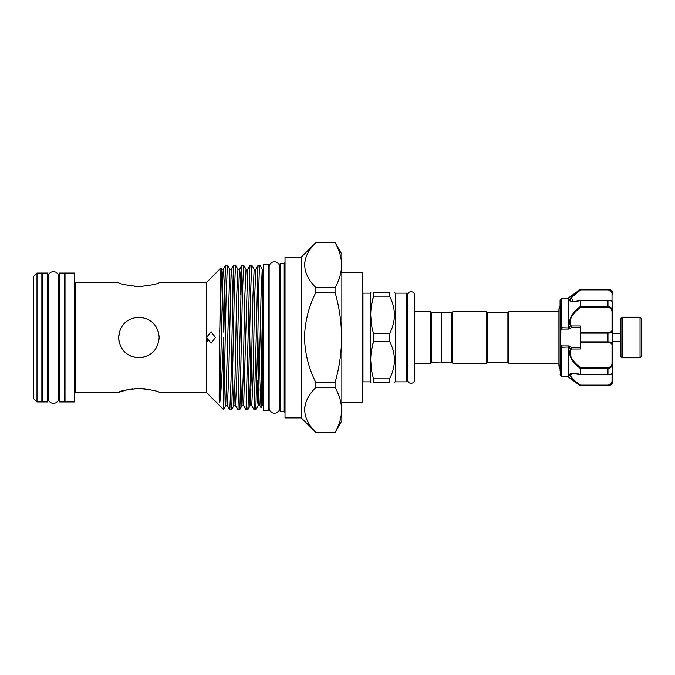 <?xml version="1.0" encoding="UTF-8"?>
<svg xmlns="http://www.w3.org/2000/svg" width="675" height="675" viewBox="0 0 675 675"><rect width="100%" height="100%" fill="white"/><g stroke="black" fill="none" stroke-linecap="round" stroke-linejoin="round"><path stroke-width="1.01" d="M53.435 271.654A5.316 5.316 0 0 0 48.119 276.978L48.119 398.031A5.316 5.316 0 0 0 53.435 403.346A5.316 5.316 0 0 0 58.759 398.031A5.316 5.316 0 0 1 58.759 398.031L58.759 276.969A5.316 5.316 0 0 0 53.435 271.654M279.796 407.886A5.316 5.316 0 0 1 279.796 407.894L279.796 267.106A5.316 5.316 0 0 0 274.48 261.79A5.316 5.316 0 0 0 269.156 267.106L269.156 267.114M279.796 402.629L279.796 407.894A5.316 5.316 0 0 1 274.48 413.21A5.316 5.316 0 0 1 269.156 407.894L269.156 267.106M47.554 273.054L47.554 401.946L42.272 401.946L42.272 273.054L47.554 273.054M64.606 273.054L64.606 401.946L59.324 401.946L59.324 273.054L64.606 273.054M441.728 361.96L431.578 362.365L430.768 363.175L414.652 363.175L414.652 379.679A3.611 3.611 0 0 1 411.041 383.29A3.611 3.611 0 0 1 407.422 379.679M430.768 363.175L430.768 311.825L414.652 311.825L414.652 295.321A3.611 3.611 0 0 0 411.041 291.71A3.611 3.611 0 0 0 407.422 295.321L407.422 381.038L406.612 381.848L406.612 293.152L395.246 293.152L394.495 292.402M622.173 357.801L620.949 356.577L620.949 318.423L622.173 317.199L622.173 357.801L640.035 357.801L640.035 317.199L641.25 318.423L641.25 356.577L640.035 357.801M569.919 374.043L569.624 374.895C570.974 372.777 574.552 372.676 580.357 374.558L607.964 374.617C611.196 374.262 612.816 373.655 612.833 372.794C612.63 373.967 611.002 374.633 607.964 374.802L580.517 374.802C573.767 373.039 575.716 373.798 573.269 373.486L570.105 375.005C571.472 377.975 574.982 381.35 580.627 385.138L607.964 385.138C610.689 384.64 612.039 383.214 612.023 380.869A0.81 0.515 0 0 0 612.833 380.363L612.833 380.936C612.546 383.898 610.917 385.518 607.964 385.805L609.753 385.256M612.833 374.254L612.833 380.363C612.816 383.29 611.196 385.037 607.964 385.611L607.964 385.138M607.964 385.611L580.365 385.611L580.627 385.138M560.064 370.583L560.064 300.08L560.301 328.987L561.684 327.721L568.19 327.932L568.181 298.122L561.684 298.122L561.684 327.721M607.964 385.805L580.357 385.805L568.181 376.878L568.19 347.068L561.684 347.279L560.064 345.887L560.064 368.069M580.584 374.743L573.278 373.494M561.684 347.279L561.684 376.878L560.064 374.92M580.357 374.558L580.357 368.491C574.484 364.129 566.747 355.674 570.763 348.713L568.181 347.212M570.038 301.075L570.687 301.455M575.826 373.494L570.729 373.528M580.357 385.805L580.357 385.619C574.535 381.544 570.957 377.958 569.624 374.861M507.895 312.635L487.603 312.635L487.603 362.365L507.895 362.365L507.895 312.635L508.705 311.825L508.705 363.175L558.925 363.175M451.879 362.365L451.879 312.635L441.728 312.635L441.728 362.365L451.879 362.365L452.689 363.175L486.785 363.175L486.785 311.825L487.603 312.635M451.879 312.635L452.689 311.825L452.689 363.175M441.323 362.365L441.323 312.635L431.578 312.635L430.768 311.825M406.612 381.848L395.246 381.848L395.246 293.152M389.559 341.288L389.559 333.712C396.031 321.241 396.031 308.737 389.559 296.19L389.559 292.402C396.031 292.402 396.031 292.402 389.559 292.402L373.562 292.402L373.562 296.19C369.807 308.627 369.807 321.14 373.562 333.712L373.562 341.288C369.807 353.734 369.807 366.238 373.562 378.81L373.562 382.598C369.807 382.598 369.807 382.598 373.562 382.598L389.559 382.598L389.559 378.81C396.031 366.339 396.031 353.835 389.559 341.288L373.562 341.288L371.478 350.511M394.276 382.598L395.246 381.848M389.559 382.598C396.031 382.598 396.031 382.598 389.559 382.598M394.495 360.053L394.377 362.855M431.578 362.365L431.578 312.635M370.837 382.598L370.28 381.848L370.28 293.152L362.973 293.152L362.973 381.848L362.163 381.038M371.461 369.461L370.71 360.053M36.998 401.946L33.75 398.697L33.75 276.303L36.998 273.054L36.998 401.946L41.867 401.946L41.867 273.054L36.998 273.054M284.217 411.623L284.217 263.377L280.159 263.377L280.159 411.623L284.217 411.623L285.027 412.442M301.269 417.876L301.269 257.124L285.027 257.124L285.027 417.876L301.269 417.876L315.883 432.489L335.07 432.447L315.883 432.489M65.011 273.054L65.011 401.946L74.748 401.946L74.748 273.054L65.011 273.054M138.89 286.597C126.546 285.255 119.787 283.956 118.589 282.698C119.796 283.956 126.554 285.255 138.89 286.597C151.234 285.255 158.001 283.956 159.19 282.698C157.984 283.964 151.217 285.263 138.89 286.597M127.626 285.365L131.085 285.998M134.899 286.436L136.755 286.546M141.202 286.546L142.881 286.436M146.711 285.998L150.188 285.356M120.175 329.636L118.589 337.5C119.796 325.148 126.562 318.381 138.89 317.199C151.234 318.398 158.001 325.156 159.19 337.5C157.984 349.852 151.217 356.619 138.89 357.801C126.546 356.602 119.779 349.836 118.589 337.5L118.994 341.491M159.19 282.698L206.28 282.698L206.28 392.302L223.509 409.531L225.737 405.7L227.407 405.7L229.829 409.86L231.052 380.033L233.483 268.684L233.854 265.174L235.499 265.14L234.276 294.967L231.846 406.316L231.474 409.826L229.829 409.86M144.661 318.043L143.007 317.621M127.55 320.667L126.512 321.418M301.269 257.124L315.883 242.553C301.033 257.437 301.033 272.455 315.883 287.609L315.883 292.444C308.711 306.678 304.914 321.697 304.518 337.5C304.923 353.354 308.711 368.373 315.883 382.556L315.883 387.391L335.07 387.391L335.07 382.556C339.297 367.74 341.491 352.721 341.626 337.5C341.457 322.093 339.272 307.074 335.07 292.444L335.07 287.609C343.702 272.624 343.702 257.605 335.07 242.553L341.862 254.281L341.862 420.719L335.07 432.489M304.518 264.676L304.737 262.027M206.432 337.5L211.148 331.813L215.46 337.5L211.148 343.187L206.432 337.5M219.712 331.703L221.678 269.3L220.936 268.043L220.328 286.647L219.265 379.983C219.375 391.247 218.759 401.777 219.712 402.832C221.054 395.702 222.353 367.698 223.619 337.5L223.535 409.523M225.737 405.7L229.795 269.3L227.416 265.174L226.159 294.967L223.838 404.08M223.838 332.277L225.366 268.684L225.728 265.174L227.374 265.14M231.474 409.826L233.862 405.7L235.035 377.612L236.655 297.388L237.921 269.3L235.499 265.14M239.979 337.5L241.608 268.684L241.971 265.174L243.616 265.14L242.392 294.967L239.962 406.316L239.6 409.826L237.954 409.86L239.979 337.5M239.6 409.826L241.979 405.7L243.152 377.612L244.772 297.388L246.038 269.3L243.616 265.14M248.096 337.5L249.725 268.684L250.087 265.174L251.733 265.14L250.518 294.967L248.079 406.316L247.717 409.826L246.071 409.86L248.096 337.5M247.717 409.826L250.096 405.7L251.269 377.612L252.897 297.388L254.154 269.3L251.733 265.14M256.222 337.5L257.842 268.684L258.204 265.174L259.833 265.14C259.166 264.727 258.491 299.227 257.825 337.5L255.791 409.86L254.188 409.86L256.222 337.5M262.212 269.266C262.837 270.245 262.373 293.406 262.212 324.127L261.073 407.717L262.702 404.89L262.702 270.11L259.833 265.14L262.212 269.266L261.014 297.388L258.576 402.401L258.213 405.7L257.766 402.401L257.006 380.05M240.798 294.95L240.038 272.599L239.591 269.3L239.228 272.599L236.79 377.612L235.533 405.7L237.954 409.86M246.038 269.3L247.708 269.3L243.65 405.7L246.071 409.86M254.154 269.3L255.825 269.3L254.652 297.388L253.032 377.612L251.767 405.7L254.188 409.86M268.793 264.431L268.793 410.569L263.52 410.569L263.52 264.431L268.793 264.431M206.55 338.698L207.959 341.626M142.906 357.396L147.606 355.835M158.785 333.492L157.621 329.67M155.722 326.16L152.685 322.616M146.669 318.752L142.889 317.604M150.145 389.635L142.923 388.564M142.712 388.547L139.202 388.403M139.101 388.403L134.806 388.572M132.983 388.749L131.406 388.952M131.212 388.986L127.634 389.635M127.592 389.644L118.589 392.302C119.796 391.044 126.554 389.745 138.881 388.403C151.234 389.745 158.001 391.044 159.19 392.302L206.28 392.302M138.89 317.199L133.582 317.908M127.583 320.642L124.546 323.139M122.048 326.177L120.184 329.628M120.158 345.322L122.006 348.764M122.04 348.815L124.537 351.852M127.558 354.341L131.06 356.223M134.873 357.396L138.89 357.801M304.518 409.523L304.737 406.873M315.883 387.391C301.033 402.275 301.033 417.293 315.883 432.447M335.07 432.447C343.702 417.471 343.702 402.452 335.07 387.391M315.883 292.444L335.07 292.444M335.07 382.556L315.883 382.556M315.883 242.553L335.07 242.553M335.07 287.609L315.883 287.609M341.862 402.452L362.163 402.452L362.163 272.548L341.862 272.548M370.837 292.402L370.28 293.152M373.562 292.402C369.807 292.402 369.807 292.402 373.562 292.402M371.461 324.363L370.71 314.947M371.478 305.404L373.562 296.19L389.559 296.19M394.495 314.947L394.377 317.756M389.559 378.81L373.562 378.81M389.559 333.712L373.562 333.712M610.014 307.041L607.964 306.577L607.964 300.383C611.196 300.738 612.816 301.337 612.833 302.206L612.833 372.794M568.181 327.788L570.763 326.287C566.747 319.326 574.484 310.871 580.357 306.509L607.964 306.577C611.196 307.041 612.816 308.914 612.833 312.179L612.833 302.324M609.989 289.853L607.964 289.195C610.917 289.482 612.546 291.102 612.833 294.064L612.833 294.637A0.81 0.515 180 0 0 612.023 294.131C612.048 291.786 610.689 290.368 607.964 289.862L580.627 289.862L571.396 297.574L573.278 301.506L580.019 300.417M580.357 306.509L580.357 300.442C574.543 302.324 570.966 302.223 569.624 300.147C570.957 297.042 574.535 293.448 580.357 289.381L568.181 298.122M580.627 289.862L580.07 289.609M576.821 292.157L573.37 295.085M573.337 295.118L570.721 297.835M569.919 299.076L569.624 300.139M570.763 326.287A0.81 0.43 150.1 0 1 571.244 325.983L580.357 325.983L580.357 332.454L607.964 332.454C610.689 332.353 612.039 331.476 612.023 329.813L612.023 312.263C612.048 309.437 610.689 307.808 607.964 307.387L580.627 307.387C575.007 311.42 567.245 319.359 571.244 325.983L571.413 327.679L568.578 329.071L562.191 329.071L560.874 330.202L560.064 329.113L560.064 345.279A0.81 0.489 0 0 1 560.874 344.798L562.191 345.929L568.578 345.929L571.413 347.321L571.244 349.017C567.245 355.641 575.007 363.58 580.627 367.613L607.964 367.613C610.689 367.192 612.039 365.563 612.023 362.737L612.023 345.187C612.048 343.524 610.689 342.647 607.964 342.546L580.357 342.546L580.357 349.017L571.244 349.017A0.81 0.43 29.9 0 1 570.763 348.713M580.365 300.383L607.964 300.383L580.357 300.442M608.513 341.896L607.964 341.879C611.196 341.963 612.816 342.849 612.833 344.554A0.81 0.633 180 0 1 612.023 345.187M612.023 329.813A0.81 0.633 -0 0 1 612.833 330.446C612.816 332.151 611.196 333.045 607.964 333.121L580.357 333.121L580.357 332.454M580.357 342.546L580.357 333.121M612.023 362.737L612.833 362.821C612.816 366.095 611.196 367.959 607.964 368.423L580.357 368.491M570.113 299.877L570.611 298.62M571.21 297.793L577.302 292.368M580.365 289.389L607.964 289.389C611.196 289.972 612.816 291.718 612.833 294.637M571.278 348.713L570.797 348.612L571.413 347.321L580.357 347.321M568.19 347.068L568.578 345.929M561.71 347.068L562.191 345.929M560.064 329.721A0.81 0.489 0 0 0 560.874 330.202L560.301 375.494M580.357 327.679L571.413 327.679L570.797 326.388L571.278 326.287M568.578 329.071L568.19 327.932M562.191 329.071L561.71 327.932M580.365 368.423L580.627 367.613M612.023 312.263L612.833 312.179M580.627 307.387L580.365 306.577M612.023 380.869L612.023 373.899M118.589 282.698L75.566 282.698L75.566 392.302L74.748 393.112M262.212 324.127L261.149 377.612L259.883 405.7L261.048 407.717M259.048 390.589L257.858 335.34M250.931 390.589L249.742 335.34M232.672 294.95L231.922 272.599L231.466 269.3L231.112 272.599L228.673 377.612L227.407 405.7M224.556 294.95L223.796 272.599L223.349 269.3L222.986 272.599L219.712 402.832M251.767 405.7L250.096 405.7L249.649 402.401L248.889 380.05M243.65 405.7L241.979 405.7L241.532 402.401L240.773 380.05M235.533 405.7L233.862 405.7L233.407 402.401L232.656 380.05M223.56 331.813L222.514 284.411M580.357 341.879L607.964 341.879L607.964 332.454M580.365 374.617L607.964 374.617L607.964 367.613M612.023 301.101L612.023 294.131M607.964 341.879L607.964 342.546M607.964 307.387L607.964 306.577M607.964 289.862L607.964 289.389M58.759 398.031L58.759 392.808L59.324 392.808M59.324 282.192L58.759 282.192L58.759 276.969M279.796 272.371L279.796 267.106M407.422 295.321L407.422 337.5M414.652 379.679L414.652 295.321M622.173 317.199L640.035 317.199M620.949 333.281L612.833 333.281M568.181 376.878L561.684 376.878M487.603 362.365L486.785 363.175M370.28 381.848L362.973 381.848M279.349 402.494L280.159 403.304M47.554 282.192L48.119 282.192M64.192 392.808L65.011 393.626M206.28 282.698L220.936 268.043M262.702 272.506L263.52 272.506M558.925 311.825L508.705 311.825M560.064 368.71L559.297 367.673L558.925 363.901L558.925 366.078M558.925 363.901L558.925 308.922L560.064 306.29M262.702 402.494L263.52 402.494M75.566 392.302L118.589 392.302M75.566 282.698L74.748 281.888M64.192 282.192L65.011 281.374M47.554 392.808L48.119 392.808M284.217 263.377L285.027 262.558M279.349 272.506L280.159 271.696M315.883 242.511L335.07 242.511M255.825 269.3L258.204 265.174M247.708 269.3L250.087 265.174M237.921 269.3L239.591 269.3L241.971 265.174M229.795 269.3L231.466 269.3L233.854 265.174M221.678 269.3L223.349 269.3L225.728 265.174M255.833 409.826L258.213 405.7L259.883 405.7M406.612 293.152L407.422 293.962M362.973 293.152L362.163 293.962M452.689 311.825L486.785 311.825M507.895 362.365L508.705 363.175M560.301 299.506L561.684 298.122M607.964 289.195L580.357 289.195M612.833 302.206C612.799 301.042 611.179 300.375 607.964 300.198L580.517 300.198L573.379 301.506M620.949 341.719L612.833 341.719"/></g></svg>
